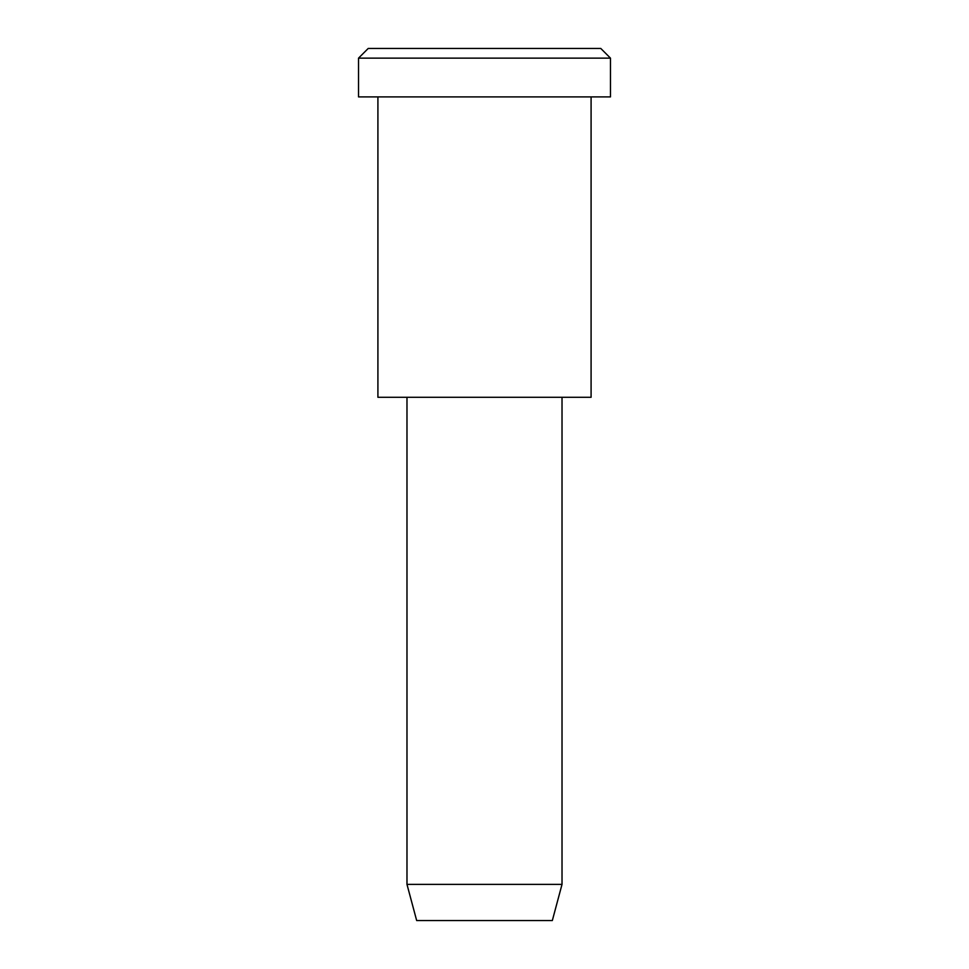 <?xml version="1.0" encoding="UTF-8"?>
<svg xmlns="http://www.w3.org/2000/svg" width="969" height="969" viewBox="0 0 969 969"><rect width="100%" height="100%" fill="white"/><g stroke="black" fill="none" stroke-linecap="round" stroke-linejoin="round"><path stroke-width="1.45" d="M610.47 96.9L358.53 96.9L610.47 96.9L610.47 58.14L600.78 48.45L368.22 48.45L600.78 48.45L610.47 58.14L358.53 58.14L610.47 58.14L358.53 58.14L610.47 58.14L610.47 96.9L421.515 96.9M562.02 884.382L552.33 920.55L416.67 920.55L552.33 920.55L562.02 884.382L406.98 884.382L562.02 884.382L406.98 884.382L562.02 884.382L562.02 397.29L562.02 884.382M552.33 920.55L450.585 920.55M591.09 397.29L377.91 397.29L591.09 397.29L591.09 96.9L377.91 96.9L591.09 96.9L591.09 397.29L431.205 397.29M426.36 48.45L600.78 48.45M368.22 48.45L358.53 58.14L358.53 96.9M416.67 920.55L406.98 884.382L406.98 397.29M377.91 96.9L377.91 397.29"/></g></svg>
